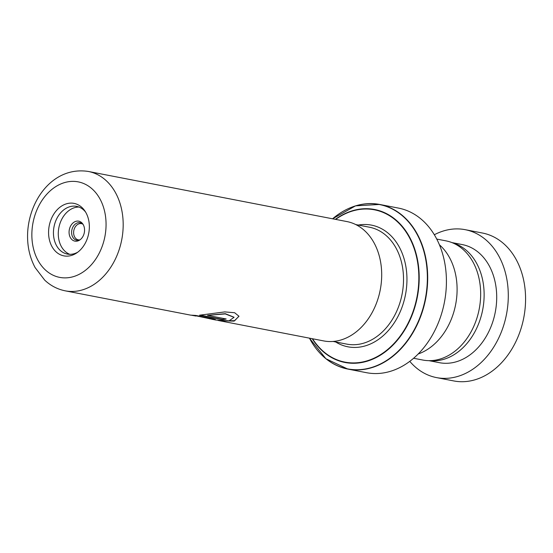 <?xml version="1.0" encoding="UTF-8"?>
<svg xmlns="http://www.w3.org/2000/svg" width="553" height="553" viewBox="0 0 553 553"><rect width="100%" height="100%" fill="white"/><g stroke="black" fill="none" stroke-linecap="round" stroke-linejoin="round"><path stroke-width="0.83" d="M436.732 239.069L445.905 240.845A60.706 45.678 101 0 1 480.571 297.811A60.706 45.678 101 0 1 422.81 360.038L413.637 358.261M211.633 319.205L215.919 320.035L229.087 320.823L234.037 317.332L225.299 313.917L207.527 315.362L226.205 318.984A60.795 45.74 101 0 1 222.347 319.627L199.529 315.203L224.781 311.906L234.645 312.728L238.986 316.268L234.099 321.106L219.728 320.775L323.754 340.931A60.795 45.74 -79 0 0 381.605 278.615A60.795 45.74 -79 0 0 346.89 221.566L88.383 171.465A60.795 45.74 101 0 1 123.091 228.513A60.795 45.74 101 0 1 65.247 290.837L190.633 315.134L195.679 315.431L213.589 318.901L215.4 319.503L209.829 318.825M89.309 228.472A26.731 20.115 101 0 1 76.611 253.004A26.731 20.115 101 0 1 48.609 230.788A26.731 20.115 101 0 1 62.752 205.377A26.731 20.115 101 0 1 84.789 210.804A26.731 20.115 101 0 1 89.309 228.472M85.563 212.02A24.304 18.284 -79 0 0 76.597 206.359A24.304 18.284 -79 0 0 53.475 231.265A24.304 18.284 -79 0 0 67.355 254.069A24.304 18.284 -79 0 0 77.786 252.168M78.975 207.043A24.304 18.284 -79 0 0 58.314 232.205A24.304 18.284 -79 0 0 69.816 254.325M84.547 230.712A10.161 7.645 101 0 1 79.722 240.037A10.161 7.645 101 0 1 69.084 231.589A10.161 7.645 101 0 1 74.455 221.933A10.161 7.645 101 0 1 82.832 224A10.161 7.645 101 0 1 84.547 230.712M80.337 239.587A8.896 6.691 101 0 1 78.789 240.161A8.896 6.691 101 0 1 71.614 231.838A8.896 6.691 101 0 1 82.01 223.53A8.896 6.691 101 0 1 83.233 224.642M79.549 239.94A8.26 6.214 101 0 1 78.339 239.864A8.26 6.214 101 0 1 73.625 232.108A8.26 6.214 101 0 1 81.485 223.64A8.26 6.214 101 0 1 82.632 224.02M309.438 338.159L325.911 358.738L347.789 369.065L366.515 372.694A83.842 63.083 -79 0 0 446.292 286.751A83.842 63.083 -79 0 0 398.423 208.08L379.69 204.451A83.842 63.083 101 0 1 427.566 283.122A83.842 63.083 101 0 1 347.789 369.065A83.842 63.083 101 0 1 320.311 353.512M439.393 244.765A60.754 45.712 101 0 1 457.006 293.235A60.754 45.712 101 0 1 418.227 353.975M196.004 316.046L191.808 315.307M219.728 320.775L217.861 320.387M234.016 317.228L225.265 313.689L207.527 315.362M225.61 318.867A60.553 45.56 101 0 1 222.354 319.385L200.373 315.127M238.958 316.171L234.714 320.685L222.147 320.947M215.248 319.358L210.403 318.722M210.382 318.867L196.039 315.804M409.78 361.358A75.332 56.683 -79 0 0 436.497 377.595L453.778 380.941A75.332 56.683 -79 0 0 525.35 305.615A75.332 56.683 -79 0 0 482.444 233.027L465.163 229.675A75.332 56.683 -79 0 0 434.319 234.755M429.612 360.667A60.146 45.256 -79 0 0 483.951 300.106A60.146 45.256 -79 0 0 452.458 242.802M428.983 360.667L439.386 362.685A60.146 45.256 -79 0 0 496.525 302.546A60.146 45.256 -79 0 0 462.273 244.585L451.87 242.573M436.497 377.595A75.332 56.683 -79 0 0 508.062 302.27A75.332 56.683 -79 0 0 465.163 229.675M355.731 224.559L369.439 227.214A59.537 44.8 101 0 1 403.434 283.088A59.537 44.8 101 0 1 346.779 344.118L333.072 341.464M105.989 227.518A48.643 36.602 -79 0 0 71.316 181.412A48.643 36.602 -79 0 0 31.929 231.735A48.643 36.602 -79 0 0 66.602 277.841A48.643 36.602 -79 0 0 105.989 227.518M358.316 225.057A61.971 46.625 101 0 1 406.856 283.288A61.971 46.625 101 0 1 335.657 341.961M348.39 208.612A83.842 63.083 101 0 1 379.69 204.451L355.538 205.854L332.574 218.794M309.459 338.159A83.697 62.973 -79 0 0 379.227 364.545A83.697 62.973 -79 0 0 427.234 283.088A83.697 62.973 -79 0 0 397.662 212.2A83.697 62.973 -79 0 0 332.588 218.794M335.353 219.334A77.904 58.618 101 0 1 419.077 282.611A77.904 58.618 101 0 1 376.752 357.266A77.904 58.618 101 0 1 312.217 338.699M312.535 338.761A77.565 58.362 -79 0 0 376.745 356.851A77.565 58.362 -79 0 0 418.725 282.611A77.565 58.362 -79 0 0 335.664 219.389M88.383 171.465C53.855 166.107 29.357 199.045 27.65 232.668C27.062 245.484 29.551 257.117 35.102 267.569L44.71 280.15C50.648 285.714 57.491 289.274 65.247 290.837M193.363 315.417L194.483 315.632"/></g></svg>
